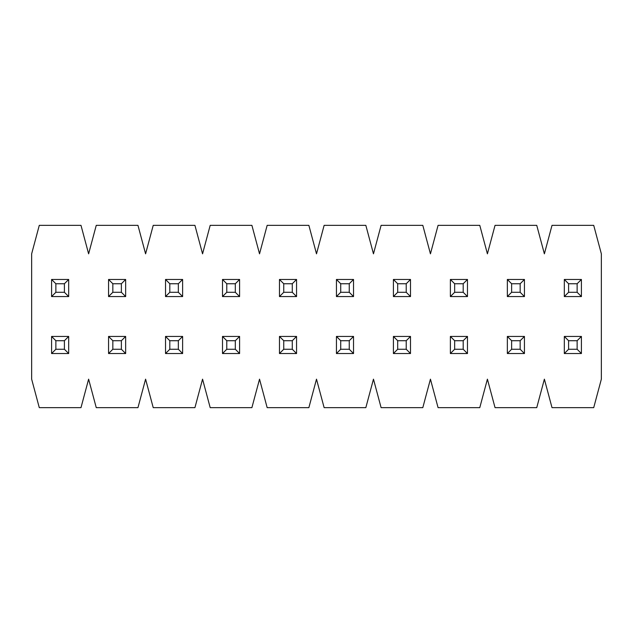<?xml version="1.0" encoding="UTF-8"?>
<svg xmlns="http://www.w3.org/2000/svg" width="633" height="633" viewBox="0 0 633 633"><rect width="100%" height="100%" fill="white"/><g stroke="black" fill="none" stroke-linecap="round" stroke-linejoin="round"><path stroke-width="0.95" d="M568.592 349.258L564.32 353.531L564.32 336.44L581.41 336.44L577.138 340.712L568.592 340.712L568.592 349.258L577.138 349.258L577.138 340.712M564.32 336.44L568.592 340.712M577.138 349.258L581.41 353.531L581.41 336.44M564.32 353.531L581.41 353.531M511.622 349.258L507.35 353.531L507.35 336.44L524.44 336.44L520.168 340.712L511.622 340.712L511.622 349.258L520.168 349.258L520.168 340.712M507.35 336.44L511.622 340.712M520.168 349.258L524.44 353.531L524.44 336.44M507.35 353.531L524.44 353.531M454.652 349.258L450.38 353.531L450.38 336.44L467.47 336.44L463.198 340.712L454.652 340.712L454.652 349.258L463.198 349.258L463.198 340.712M450.38 336.44L454.652 340.712M463.198 349.258L467.47 353.531L467.47 336.44M450.38 353.531L467.47 353.531M397.682 349.258L393.409 353.531L393.409 336.44L410.5 336.44L406.228 340.712L397.682 340.712L397.682 349.258L406.228 349.258L406.228 340.712M393.409 336.44L397.682 340.712M406.228 349.258L410.5 353.531L410.5 336.44M393.409 353.531L410.5 353.531M340.712 349.258L336.44 353.531L336.44 336.44L353.531 336.44L349.258 340.712L340.712 340.712L340.712 349.258L349.258 349.258L349.258 340.712M336.44 336.44L340.712 340.712M349.258 349.258L353.531 353.531L353.531 336.44M336.44 353.531L353.531 353.531M283.742 349.258L279.469 353.531L279.469 336.44L296.56 336.44L292.288 340.712L283.742 340.712L283.742 349.258L292.288 349.258L292.288 340.712M279.469 336.44L283.742 340.712M292.288 349.258L296.56 353.531L296.56 336.44M279.469 353.531L296.56 353.531M226.772 349.258L222.499 353.531L222.499 336.44L239.591 336.44L235.318 340.712L226.772 340.712L226.772 349.258L235.318 349.258L235.318 340.712M222.499 336.44L226.772 340.712M235.318 349.258L239.591 353.531L239.591 336.44M222.499 353.531L239.591 353.531M169.802 349.258L165.529 353.531L165.529 336.44L182.621 336.44L178.348 340.712L169.802 340.712L169.802 349.258L178.348 349.258L178.348 340.712M165.529 336.44L169.802 340.712M178.348 349.258L182.621 353.531L182.621 336.44M165.529 353.531L182.621 353.531M112.832 349.258L108.559 353.531L108.559 336.44L125.651 336.44L121.378 340.712L112.832 340.712L112.832 349.258L121.378 349.258L121.378 340.712M108.559 336.44L112.832 340.712M121.378 349.258L125.651 353.531L125.651 336.44M108.559 353.531L125.651 353.531M55.862 349.258L51.59 353.531L51.59 336.44L68.68 336.44L64.408 340.712L55.862 340.712L55.862 349.258L64.408 349.258L64.408 340.712M51.59 336.44L55.862 340.712M64.408 349.258L68.68 353.531L68.68 336.44M51.59 353.531L68.68 353.531M568.592 292.288L564.32 296.56L564.32 279.469L581.41 279.469L577.138 283.742L568.592 283.742L568.592 292.288L577.138 292.288L577.138 283.742M564.32 279.469L568.592 283.742M577.138 292.288L581.41 296.56L581.41 279.469M564.32 296.56L581.41 296.56M511.622 292.288L507.35 296.56L507.35 279.469L524.44 279.469L520.168 283.742L511.622 283.742L511.622 292.288L520.168 292.288L520.168 283.742M507.35 279.469L511.622 283.742M520.168 292.288L524.44 296.56L524.44 279.469M507.35 296.56L524.44 296.56M454.652 292.288L450.38 296.56L450.38 279.469L467.47 279.469L463.198 283.742L454.652 283.742L454.652 292.288L463.198 292.288L463.198 283.742M450.38 279.469L454.652 283.742M463.198 292.288L467.47 296.56L467.47 279.469M450.38 296.56L467.47 296.56M397.682 292.288L393.409 296.56L393.409 279.469L410.5 279.469L406.228 283.742L397.682 283.742L397.682 292.288L406.228 292.288L406.228 283.742M393.409 279.469L397.682 283.742M406.228 292.288L410.5 296.56L410.5 279.469M393.409 296.56L410.5 296.56M340.712 292.288L336.44 296.56L336.44 279.469L353.531 279.469L349.258 283.742L340.712 283.742L340.712 292.288L349.258 292.288L349.258 283.742M336.44 279.469L340.712 283.742M349.258 292.288L353.531 296.56L353.531 279.469M336.44 296.56L353.531 296.56M283.742 292.288L279.469 296.56L279.469 279.469L296.56 279.469L292.288 283.742L283.742 283.742L283.742 292.288L292.288 292.288L292.288 283.742M279.469 279.469L283.742 283.742M292.288 292.288L296.56 296.56L296.56 279.469M279.469 296.56L296.56 296.56M226.772 292.288L222.499 296.56L222.499 279.469L239.591 279.469L235.318 283.742L226.772 283.742L226.772 292.288L235.318 292.288L235.318 283.742M222.499 279.469L226.772 283.742M235.318 292.288L239.591 296.56L239.591 279.469M222.499 296.56L239.591 296.56M169.802 292.288L165.529 296.56L165.529 279.469L182.621 279.469L178.348 283.742L169.802 283.742L169.802 292.288L178.348 292.288L178.348 283.742M165.529 279.469L169.802 283.742M178.348 292.288L182.621 296.56L182.621 279.469M165.529 296.56L182.621 296.56M112.832 292.288L108.559 296.56L108.559 279.469L125.651 279.469L121.378 283.742L112.832 283.742L112.832 292.288L121.378 292.288L121.378 283.742M108.559 279.469L112.832 283.742M121.378 292.288L125.651 296.56L125.651 279.469M108.559 296.56L125.651 296.56M55.862 292.288L51.59 296.56L51.59 279.469L68.68 279.469L64.408 283.742L55.862 283.742L55.862 292.288L64.408 292.288L64.408 283.742M51.59 279.469L55.862 283.742M64.408 292.288L68.68 296.56L68.68 279.469M51.59 296.56L68.68 296.56M544.38 253.833L536.744 225.348L495.046 225.348L487.41 253.833L479.774 225.348L438.076 225.348L430.44 253.833L422.804 225.348L381.106 225.348L373.47 253.833L365.834 225.348L324.136 225.348L316.5 253.833L308.864 225.348L267.166 225.348L259.53 253.833L251.894 225.348L210.196 225.348L202.56 253.833L194.924 225.348L153.226 225.348L145.59 253.833L137.954 225.348L96.256 225.348L88.62 253.833L80.984 225.348L39.286 225.348L31.65 253.833L31.65 379.167L39.286 407.652L80.984 407.652L88.62 379.167L96.256 407.652L137.954 407.652L145.59 379.167L153.226 407.652L194.924 407.652L202.56 379.167L210.196 407.652L251.894 407.652L259.53 379.167L267.166 407.652L308.864 407.652L316.5 379.167L324.136 407.652L365.834 407.652L373.47 379.167L381.106 407.652L422.804 407.652L430.44 379.167L438.076 407.652L479.774 407.652L487.41 379.167L495.046 407.652L536.744 407.652L544.38 379.167L552.016 407.652L593.714 407.652L601.35 379.167L601.35 253.833L593.714 225.348L552.016 225.348L544.38 253.833"/></g></svg>
